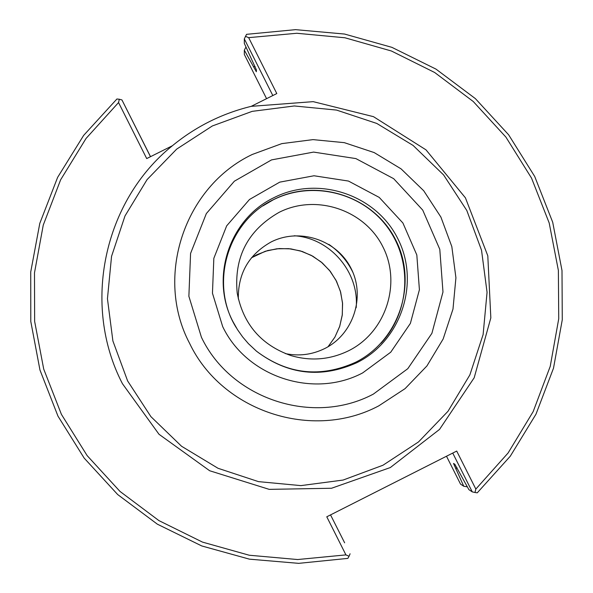 <?xml version="1.0" encoding="UTF-8"?>
<svg xmlns="http://www.w3.org/2000/svg" width="593" height="593" viewBox="0 0 593 593"><rect width="100%" height="100%" fill="white"/><g stroke="black" fill="none" stroke-linecap="round" stroke-linejoin="round"><path stroke-width="0.89" d="M328.833 244.353C339.263 251.551 347.261 260.838 352.828 272.224M266.576 98.668L244.323 54.445L244.323 50.183L245.991 46.98M244.323 50.183L256.332 71.746L256.443 69.967L244.316 43.385L244.316 38.893L246.547 34.335L295.544 29.65L344.555 34.046L391.906 47.351L436.003 69.122L475.356 98.601L508.638 134.796L534.716 176.484L552.706 222.249L562.001 270.549L562.275 319.746L553.506 368.179L535.983 414.188L510.284 456.217L477.269 492.82L474.978 492.486L475.838 489.084L456.706 451.065L326.78 516.799L345.927 554.892L297.619 559.54L249.253 555.233L202.48 542.106L158.902 520.595L120.008 491.434L87.141 455.617L61.42 414.374L43.719 369.113L34.639 321.376L34.49 272.817L43.259 225.073L60.642 179.783L86.029 138.48L118.548 102.552L146.708 158.576L172.37 145.752C195.675 126.628 221.952 113.493 251.21 106.347L313.193 101.648L373.486 116.665L426.004 149.859L465.438 197.854L487.802 255.813L490.834 317.885L474.185 377.778L439.517 429.428L390.313 467.558L331.546 488.254L269.207 489.366L209.663 470.746L159.006 434.284L122.44 383.693C81.567 305.024 103.508 201.138 172.37 145.752M244.316 38.893L272.824 95.547M251.21 106.347L276.798 93.561L248.66 37.648L245.435 36.343M474.978 492.486L472.273 491.886L468.885 489.648L454.846 464.245L453.504 463.459L463.756 486.253L460.539 484.125L446.499 456.232M248.66 37.648L296.811 33.267L344.933 37.774L391.402 50.998L434.662 72.494L473.266 101.522L505.911 137.109L531.513 178.063L549.2 223.005L558.376 270.438L558.732 318.76L550.237 366.348L533.174 411.601L508.097 452.978L475.838 489.084M150.474 156.693L121.943 99.935L119.319 99.246L118.548 102.552M345.927 554.892L349.062 556.271L347.861 558.384L298.694 563.35L249.438 559.162L201.768 545.953L157.345 524.168L117.688 494.555L84.184 458.122L57.973 416.138L39.968 370.047L30.784 321.436L30.725 271.987L39.783 223.405L57.632 177.351L83.65 135.397L116.925 98.987L119.319 99.246M121.943 99.935L150.526 156.671M344.637 542.81L330.538 514.894M467.366 486.846L463.756 486.253M349.062 556.271L350.085 553.78M452.741 453.074L472.273 491.886M253.389 66.779L255.094 66.475M457.003 467.692L455.728 468.893M236.466 327.981C208.929 284.633 227.267 221.434 273.603 199.582C316.973 177.44 374.213 196.453 395.776 240.098C417.991 283.417 399.148 340.723 355.474 362.338C320.272 378.119 287.249 374.391 256.406 351.138M382.967 465.238L343.095 480.056L300.896 485.615L258.496 481.635L218.039 468.292L181.562 446.262L150.911 416.649L127.628 380.951L112.892 340.968L107.444 298.716L111.551 256.332L124.99 215.956L147.079 179.605L176.692 149.102L212.331 125.968L252.203 111.351L294.313 105.969L336.557 110.083L376.822 123.463L413.106 145.448L443.601 174.935L466.795 210.456L481.531 250.239L487.061 292.305L483.117 334.563L469.871 374.902L447.982 411.297L418.525 441.926L382.967 465.238M294.202 235.762C329.982 237.882 359.395 272.054 356.171 307.745M238.327 298.976C237.926 273.462 248.845 254.464 271.083 241.988C299.487 227.475 336.994 239.913 351.115 268.503C365.659 296.885 353.295 334.422 324.69 348.565C312.155 354.703 299.05 356.386 285.359 353.606M279.014 212.39C315.891 193.563 364.554 209.722 382.893 246.829C401.78 283.662 385.746 332.384 348.617 350.752C330.042 359.758 310.828 361.374 290.985 355.585C261.165 345 243.241 324.178 237.207 293.12C233.835 257.214 247.77 230.306 279.014 212.39M262.877 205.904L273.262 199.811C311.518 180.465 361.3 192.199 386.933 226.541C412.81 260.698 410.26 311.785 381.047 343.162M273.996 197.647C317.959 175.217 375.977 194.489 397.836 238.72C420.348 282.631 401.253 340.716 356.986 362.627C321.265 378.638 287.761 374.828 256.487 351.204L248.43 343.666L242.67 336.972L237.578 329.767L232.938 321.599C209.818 277.902 229.447 218.81 273.996 197.647M362.664 372.908C313.489 399.022 246.688 376.978 222.694 326.624L212.457 293.216L213.836 258.318L226.659 225.859L249.49 199.485L279.74 182.14L314.008 175.765L348.462 181.058L379.246 197.417L402.914 223.005L416.82 254.968L419.407 289.732L410.378 323.4L390.735 352.205L362.664 372.908M373.331 394.123C312.963 426.211 230.914 399.156 201.442 337.306L188.878 296.278L190.575 253.419L206.342 213.569L234.376 181.191L271.52 159.902L313.601 152.09L355.889 158.59L393.67 178.678L422.72 210.085L439.791 249.319L442.978 291.986L431.904 333.325L407.791 368.69L373.331 394.123M378.734 405.879C312.326 441.199 222.034 411.438 189.612 343.377C154.365 276.738 184.364 186.662 252.262 154.469L281.808 143.625L313.015 139.622L344.325 142.661L374.183 152.579L401.09 168.879L423.706 190.738L440.903 217.082L451.822 246.584L455.921 277.769L452.985 309.094L443.156 338.988L426.923 365.948L405.086 388.63L378.734 405.879M328.055 346.727L334.926 337.083L339.737 326.261L342.302 314.698L342.517 302.853L340.375 291.207L335.957 280.222L329.449 270.334L321.102 261.936L311.251 255.361L300.295 250.876L288.665 248.652L276.827 248.793L265.249 251.284L251.469 257.777L256.851 254.708L267.725 250.535L279.207 248.563L290.844 248.875L302.2 251.462L312.83 256.213L322.325 262.951L330.323 271.409L336.513 281.275L340.649 292.156L342.584 303.638L342.243 315.276L339.626 326.624L334.837 337.247L328.07 346.72"/></g></svg>
